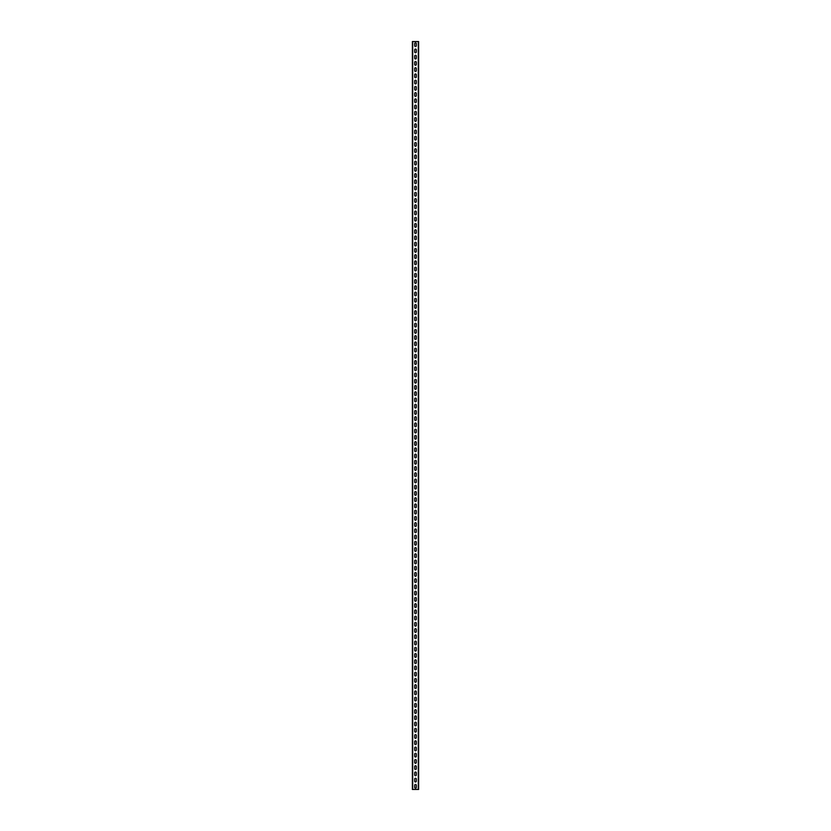 <?xml version="1.0" encoding="UTF-8"?>
<svg xmlns="http://www.w3.org/2000/svg" width="831" height="831" viewBox="0 0 831 831"><rect width="100%" height="100%" fill="white"/><g stroke="black" fill="none" stroke-linecap="round" stroke-linejoin="round"><path stroke-width="1.25" d="M412.384 789.45L412.384 41.55L418.616 41.55L418.616 789.45L412.384 789.45M416.31 43.607A0.81 0.81 0 0 0 415.5 42.797A0.81 0.81 0 0 0 414.69 43.607L414.69 45.726A0.81 0.81 0 0 0 415.5 46.536A0.81 0.81 0 0 0 416.31 45.726L416.31 43.607A0.81 0.81 0 0 0 415.5 42.797A0.81 0.81 0 0 0 414.69 43.607M416.31 49.839A0.81 0.81 0 0 0 415.5 49.029A0.81 0.81 0 0 0 414.69 49.839L414.69 51.958A0.81 0.81 0 0 0 415.5 52.769A0.81 0.81 0 0 0 416.31 51.958L416.31 49.839A0.81 0.81 0 0 0 415.5 49.029A0.81 0.81 0 0 0 414.69 49.839M416.31 56.072A0.81 0.81 0 0 0 415.5 55.262A0.81 0.81 0 0 0 414.69 56.072L414.69 58.191A0.81 0.81 0 0 0 415.5 59.001A0.81 0.81 0 0 0 416.31 58.191L416.31 56.072A0.81 0.81 0 0 0 415.5 55.262A0.81 0.81 0 0 0 414.69 56.072M416.31 62.304A0.81 0.81 0 0 0 415.5 61.494A0.81 0.81 0 0 0 414.69 62.304L414.69 64.423A0.81 0.81 0 0 0 415.5 65.234A0.81 0.81 0 0 0 416.31 64.423L416.31 62.304A0.81 0.81 0 0 0 415.5 61.494A0.81 0.81 0 0 0 414.69 62.304M414.69 70.656L414.69 68.537A0.81 0.81 0 0 1 415.5 67.727A0.81 0.81 0 0 1 416.31 68.537L416.31 70.656A0.81 0.81 0 0 1 415.5 71.466A0.81 0.81 0 0 1 414.69 70.656A0.81 0.81 0 0 0 415.5 71.466A0.81 0.81 0 0 0 416.31 70.656M414.69 76.888L414.69 74.769A0.81 0.81 0 0 1 415.5 73.959A0.81 0.81 0 0 1 416.31 74.769L416.31 76.888A0.81 0.81 0 0 1 415.5 77.698A0.81 0.81 0 0 1 414.69 76.888A0.81 0.81 0 0 0 415.5 77.698A0.81 0.81 0 0 0 416.31 76.888M414.69 83.121L414.69 81.002A0.81 0.81 0 0 1 415.5 80.192A0.81 0.81 0 0 1 416.31 81.002L416.31 83.121A0.81 0.81 0 0 1 415.5 83.931A0.81 0.81 0 0 1 414.69 83.121A0.81 0.81 0 0 0 415.5 83.931A0.81 0.81 0 0 0 416.31 83.121M414.69 89.353L414.69 87.234A0.81 0.81 0 0 1 415.5 86.424A0.81 0.81 0 0 1 416.31 87.234L416.31 89.353A0.81 0.81 0 0 1 415.5 90.163A0.81 0.81 0 0 1 414.69 89.353A0.81 0.81 0 0 0 415.5 90.163A0.81 0.81 0 0 0 416.31 89.353M414.69 95.586L414.69 93.467A0.81 0.81 0 0 1 415.5 92.657A0.81 0.81 0 0 1 416.31 93.467L416.31 95.586A0.81 0.81 0 0 1 415.5 96.396A0.81 0.81 0 0 1 414.69 95.586A0.81 0.81 0 0 0 415.5 96.396A0.81 0.81 0 0 0 416.31 95.586M414.69 101.818L414.69 99.699A0.81 0.81 0 0 1 415.5 98.889A0.81 0.81 0 0 1 416.31 99.699L416.31 101.818A0.81 0.81 0 0 1 415.5 102.629A0.81 0.81 0 0 1 414.69 101.818A0.81 0.81 0 0 0 415.5 102.629A0.81 0.81 0 0 0 416.31 101.818M414.69 108.051L414.69 105.932A0.81 0.81 0 0 1 415.5 105.122A0.81 0.81 0 0 1 416.31 105.932L416.31 108.051A0.81 0.81 0 0 1 415.5 108.861A0.81 0.81 0 0 1 414.69 108.051A0.81 0.81 0 0 0 415.5 108.861A0.81 0.81 0 0 0 416.31 108.051M414.69 114.283L414.69 112.164A0.81 0.81 0 0 1 415.5 111.354A0.81 0.81 0 0 1 416.31 112.164L416.31 114.283A0.81 0.81 0 0 1 415.5 115.094A0.81 0.81 0 0 1 414.69 114.283A0.81 0.81 0 0 0 415.5 115.094A0.81 0.81 0 0 0 416.31 114.283M414.69 120.516L414.69 118.397A0.81 0.81 0 0 1 415.5 117.587A0.81 0.81 0 0 1 416.31 118.397L416.31 120.516A0.81 0.81 0 0 1 415.5 121.326A0.81 0.81 0 0 1 414.69 120.516A0.81 0.81 0 0 0 415.5 121.326A0.81 0.81 0 0 0 416.31 120.516M414.69 126.748L414.69 124.629A0.81 0.81 0 0 1 415.5 123.819A0.81 0.81 0 0 1 416.31 124.629L416.31 126.748A0.81 0.81 0 0 1 415.5 127.559A0.81 0.81 0 0 1 414.69 126.748A0.81 0.81 0 0 0 415.5 127.559A0.81 0.81 0 0 0 416.31 126.748M414.69 132.981L414.69 130.862A0.81 0.81 0 0 1 415.5 130.052A0.81 0.81 0 0 1 416.31 130.862L416.31 132.981A0.81 0.81 0 0 1 415.5 133.791A0.81 0.81 0 0 1 414.69 132.981A0.81 0.81 0 0 0 415.5 133.791A0.81 0.81 0 0 0 416.31 132.981M414.69 139.213L414.69 137.094A0.81 0.81 0 0 1 415.5 136.284A0.81 0.81 0 0 1 416.31 137.094L416.31 139.213A0.81 0.81 0 0 1 415.5 140.024A0.81 0.81 0 0 1 414.69 139.213A0.81 0.81 0 0 0 415.5 140.024A0.81 0.81 0 0 0 416.31 139.213M414.69 145.446L414.69 143.327A0.81 0.81 0 0 1 415.5 142.517A0.81 0.81 0 0 1 416.31 143.327L416.31 145.446A0.81 0.81 0 0 1 415.5 146.256A0.81 0.81 0 0 1 414.69 145.446A0.81 0.81 0 0 0 415.5 146.256A0.81 0.81 0 0 0 416.31 145.446M414.69 151.678L414.69 149.559A0.81 0.81 0 0 1 415.5 148.749A0.81 0.81 0 0 1 416.31 149.559L416.31 151.678A0.81 0.81 0 0 1 415.5 152.489A0.81 0.81 0 0 1 414.69 151.678A0.81 0.81 0 0 0 415.5 152.489A0.81 0.81 0 0 0 416.31 151.678M414.69 157.911L414.69 155.792A0.81 0.81 0 0 1 415.5 154.982A0.81 0.81 0 0 1 416.31 155.792L416.31 157.911A0.81 0.81 0 0 1 415.5 158.721A0.81 0.81 0 0 1 414.69 157.911A0.81 0.81 0 0 0 415.5 158.721A0.81 0.81 0 0 0 416.31 157.911M414.69 164.143L414.69 162.024A0.81 0.81 0 0 1 415.5 161.214A0.81 0.81 0 0 1 416.31 162.024L416.31 164.143A0.81 0.81 0 0 1 415.5 164.954A0.81 0.81 0 0 1 414.69 164.143A0.81 0.81 0 0 0 415.5 164.954A0.81 0.81 0 0 0 416.31 164.143M414.69 170.376L414.69 168.257A0.81 0.81 0 0 1 415.5 167.446A0.81 0.81 0 0 1 416.31 168.257L416.31 170.376A0.81 0.81 0 0 1 415.5 171.186A0.81 0.81 0 0 1 414.69 170.376A0.81 0.81 0 0 0 415.5 171.186A0.81 0.81 0 0 0 416.31 170.376M414.69 176.608L414.69 174.489A0.81 0.81 0 0 1 415.5 173.679A0.81 0.81 0 0 1 416.31 174.489L416.31 176.608A0.81 0.81 0 0 1 415.5 177.419A0.81 0.81 0 0 1 414.69 176.608A0.81 0.81 0 0 0 415.5 177.419A0.81 0.81 0 0 0 416.31 176.608M414.69 182.841L414.69 180.722A0.81 0.81 0 0 1 415.5 179.911A0.81 0.81 0 0 1 416.31 180.722L416.31 182.841A0.81 0.81 0 0 1 415.5 183.651A0.81 0.81 0 0 1 414.69 182.841A0.81 0.81 0 0 0 415.5 183.651A0.81 0.81 0 0 0 416.31 182.841M414.69 189.073L414.69 186.954A0.81 0.81 0 0 1 415.5 186.144A0.81 0.81 0 0 1 416.31 186.954L416.31 189.073A0.81 0.81 0 0 1 415.5 189.884A0.81 0.81 0 0 1 414.69 189.073A0.81 0.81 0 0 0 415.5 189.884A0.81 0.81 0 0 0 416.31 189.073M414.69 195.306L414.69 193.187A0.81 0.81 0 0 1 415.5 192.376A0.81 0.81 0 0 1 416.31 193.187L416.31 195.306A0.81 0.81 0 0 1 415.5 196.116A0.81 0.81 0 0 1 414.69 195.306A0.81 0.81 0 0 0 415.5 196.116A0.81 0.81 0 0 0 416.31 195.306M414.69 201.538L414.69 199.419A0.81 0.81 0 0 1 415.5 198.609A0.81 0.81 0 0 1 416.31 199.419L416.31 201.538A0.81 0.81 0 0 1 415.5 202.349A0.81 0.81 0 0 1 414.69 201.538A0.81 0.81 0 0 0 415.5 202.349A0.81 0.81 0 0 0 416.31 201.538M414.69 207.771L414.69 205.652A0.81 0.81 0 0 1 415.5 204.841A0.81 0.81 0 0 1 416.31 205.652L416.31 207.771A0.81 0.81 0 0 1 415.5 208.581A0.81 0.81 0 0 1 414.69 207.771A0.81 0.81 0 0 0 415.5 208.581A0.81 0.81 0 0 0 416.31 207.771M414.69 214.003L414.69 211.884A0.81 0.81 0 0 1 415.5 211.074A0.81 0.81 0 0 1 416.31 211.884L416.31 214.003A0.81 0.81 0 0 1 415.5 214.814A0.81 0.81 0 0 1 414.69 214.003A0.81 0.81 0 0 0 415.5 214.814A0.81 0.81 0 0 0 416.31 214.003M414.69 220.236L414.69 218.117A0.81 0.81 0 0 1 415.5 217.306A0.81 0.81 0 0 1 416.31 218.117L416.31 220.236A0.81 0.81 0 0 1 415.5 221.046A0.81 0.81 0 0 1 414.69 220.236A0.81 0.81 0 0 0 415.5 221.046A0.81 0.81 0 0 0 416.31 220.236M414.69 226.468L414.69 224.349A0.81 0.81 0 0 1 415.5 223.539A0.81 0.81 0 0 1 416.31 224.349L416.31 226.468A0.81 0.81 0 0 1 415.5 227.279A0.81 0.81 0 0 1 414.69 226.468A0.81 0.81 0 0 0 415.5 227.279A0.81 0.81 0 0 0 416.31 226.468M414.69 232.701L414.69 230.582A0.81 0.81 0 0 1 415.5 229.772A0.81 0.81 0 0 1 416.31 230.582L416.31 232.701A0.81 0.81 0 0 1 415.5 233.511A0.81 0.81 0 0 1 414.69 232.701A0.81 0.81 0 0 0 415.5 233.511A0.81 0.81 0 0 0 416.31 232.701M414.69 238.933L414.69 236.814A0.81 0.81 0 0 1 415.5 236.004A0.81 0.81 0 0 1 416.31 236.814L416.31 238.933A0.81 0.81 0 0 1 415.5 239.744A0.81 0.81 0 0 1 414.69 238.933A0.81 0.81 0 0 0 415.5 239.744A0.81 0.81 0 0 0 416.31 238.933M414.69 245.166L414.69 243.047A0.81 0.81 0 0 1 415.5 242.237A0.81 0.81 0 0 1 416.31 243.047L416.31 245.166A0.81 0.81 0 0 1 415.5 245.976A0.81 0.81 0 0 1 414.69 245.166A0.81 0.81 0 0 0 415.5 245.976A0.81 0.81 0 0 0 416.31 245.166M414.69 251.398L414.69 249.279A0.81 0.81 0 0 1 415.5 248.469A0.81 0.81 0 0 1 416.31 249.279L416.31 251.398A0.81 0.81 0 0 1 415.5 252.209A0.81 0.81 0 0 1 414.69 251.398A0.81 0.81 0 0 0 415.5 252.209A0.81 0.81 0 0 0 416.31 251.398M414.69 257.631L414.69 255.512A0.81 0.81 0 0 1 415.5 254.702A0.81 0.81 0 0 1 416.31 255.512L416.31 257.631A0.81 0.81 0 0 1 415.5 258.441A0.81 0.81 0 0 1 414.69 257.631A0.81 0.81 0 0 0 415.5 258.441A0.81 0.81 0 0 0 416.31 257.631M414.69 263.863L414.69 261.744A0.81 0.81 0 0 1 415.5 260.934A0.81 0.81 0 0 1 416.31 261.744L416.31 263.863A0.81 0.81 0 0 1 415.5 264.674A0.81 0.81 0 0 1 414.69 263.863A0.81 0.81 0 0 0 415.5 264.674A0.81 0.81 0 0 0 416.31 263.863M414.69 270.096L414.69 267.977A0.81 0.81 0 0 1 415.5 267.166A0.81 0.81 0 0 1 416.31 267.977L416.31 270.096A0.81 0.81 0 0 1 415.5 270.906A0.81 0.81 0 0 1 414.69 270.096A0.81 0.81 0 0 0 415.5 270.906A0.81 0.81 0 0 0 416.31 270.096M414.69 276.328L414.69 274.209A0.81 0.81 0 0 1 415.5 273.399A0.81 0.81 0 0 1 416.31 274.209L416.31 276.328A0.81 0.81 0 0 1 415.5 277.139A0.81 0.81 0 0 1 414.69 276.328A0.81 0.81 0 0 0 415.5 277.139A0.81 0.81 0 0 0 416.31 276.328M414.69 282.561L414.69 280.442A0.81 0.81 0 0 1 415.5 279.632A0.81 0.81 0 0 1 416.31 280.442L416.31 282.561A0.81 0.81 0 0 1 415.5 283.371A0.81 0.81 0 0 1 414.69 282.561A0.81 0.81 0 0 0 415.5 283.371A0.81 0.81 0 0 0 416.31 282.561M414.69 288.793L414.69 286.674A0.81 0.81 0 0 1 415.5 285.864A0.81 0.81 0 0 1 416.31 286.674L416.31 288.793A0.81 0.81 0 0 1 415.5 289.604A0.81 0.81 0 0 1 414.69 288.793A0.81 0.81 0 0 0 415.5 289.604A0.81 0.81 0 0 0 416.31 288.793M414.69 295.026L414.69 292.907A0.81 0.81 0 0 1 415.5 292.096A0.81 0.81 0 0 1 416.31 292.907L416.31 295.026A0.81 0.81 0 0 1 415.5 295.836A0.81 0.81 0 0 1 414.69 295.026A0.81 0.81 0 0 0 415.5 295.836A0.81 0.81 0 0 0 416.31 295.026M414.69 301.258L414.69 299.139A0.81 0.81 0 0 1 415.5 298.329A0.81 0.81 0 0 1 416.31 299.139L416.31 301.258A0.81 0.81 0 0 1 415.5 302.069A0.81 0.81 0 0 1 414.69 301.258A0.81 0.81 0 0 0 415.5 302.069A0.81 0.81 0 0 0 416.31 301.258M414.69 307.491L414.69 305.372A0.81 0.81 0 0 1 415.5 304.562A0.81 0.81 0 0 1 416.31 305.372L416.31 307.491A0.81 0.81 0 0 1 415.5 308.301A0.81 0.81 0 0 1 414.69 307.491A0.81 0.81 0 0 0 415.5 308.301A0.81 0.81 0 0 0 416.31 307.491M414.69 313.723L414.69 311.604A0.81 0.81 0 0 1 415.5 310.794A0.81 0.81 0 0 1 416.31 311.604L416.31 313.723A0.81 0.81 0 0 1 415.5 314.534A0.81 0.81 0 0 1 414.69 313.723A0.81 0.81 0 0 0 415.5 314.534A0.81 0.81 0 0 0 416.31 313.723M414.69 319.956L414.69 317.837A0.81 0.81 0 0 1 415.5 317.026A0.81 0.81 0 0 1 416.31 317.837L416.31 319.956A0.81 0.81 0 0 1 415.5 320.766A0.81 0.81 0 0 1 414.69 319.956A0.81 0.81 0 0 0 415.5 320.766A0.81 0.81 0 0 0 416.31 319.956M414.69 326.188L414.69 324.069A0.81 0.81 0 0 1 415.5 323.259A0.81 0.81 0 0 1 416.31 324.069L416.31 326.188A0.81 0.81 0 0 1 415.5 326.999A0.81 0.81 0 0 1 414.69 326.188A0.81 0.81 0 0 0 415.5 326.999A0.81 0.81 0 0 0 416.31 326.188M414.69 332.421L414.69 330.302A0.81 0.81 0 0 1 415.5 329.492A0.81 0.81 0 0 1 416.31 330.302L416.31 332.421A0.81 0.81 0 0 1 415.5 333.231A0.81 0.81 0 0 1 414.69 332.421A0.81 0.81 0 0 0 415.5 333.231A0.81 0.81 0 0 0 416.31 332.421M414.69 338.653L414.69 336.534A0.81 0.81 0 0 1 415.5 335.724A0.81 0.81 0 0 1 416.31 336.534L416.31 338.653A0.81 0.81 0 0 1 415.5 339.464A0.81 0.81 0 0 1 414.69 338.653A0.81 0.81 0 0 0 415.5 339.464A0.81 0.81 0 0 0 416.31 338.653M414.69 344.886L414.69 342.767A0.81 0.81 0 0 1 415.5 341.957A0.81 0.81 0 0 1 416.31 342.767L416.31 344.886A0.81 0.81 0 0 1 415.5 345.696A0.81 0.81 0 0 1 414.69 344.886A0.81 0.81 0 0 0 415.5 345.696A0.81 0.81 0 0 0 416.31 344.886M414.69 351.118L414.69 348.999A0.81 0.81 0 0 1 415.5 348.189A0.81 0.81 0 0 1 416.31 348.999L416.31 351.118A0.81 0.81 0 0 1 415.5 351.929A0.81 0.81 0 0 1 414.69 351.118A0.81 0.81 0 0 0 415.5 351.929A0.81 0.81 0 0 0 416.31 351.118M414.69 357.351L414.69 355.232A0.81 0.81 0 0 1 415.5 354.422A0.81 0.81 0 0 1 416.31 355.232L416.31 357.351A0.81 0.81 0 0 1 415.5 358.161A0.81 0.81 0 0 1 414.69 357.351A0.81 0.81 0 0 0 415.5 358.161A0.81 0.81 0 0 0 416.31 357.351M414.69 363.583L414.69 361.464A0.81 0.81 0 0 1 415.5 360.654A0.81 0.81 0 0 1 416.31 361.464L416.31 363.583A0.81 0.81 0 0 1 415.5 364.394A0.81 0.81 0 0 1 414.69 363.583A0.81 0.81 0 0 0 415.5 364.394A0.81 0.81 0 0 0 416.31 363.583M414.69 369.816L414.69 367.697A0.81 0.81 0 0 1 415.5 366.887A0.81 0.81 0 0 1 416.31 367.697L416.31 369.816A0.81 0.81 0 0 1 415.5 370.626A0.81 0.81 0 0 1 414.69 369.816A0.81 0.81 0 0 0 415.5 370.626A0.81 0.81 0 0 0 416.31 369.816M414.69 376.048L414.69 373.929A0.81 0.81 0 0 1 415.5 373.119A0.81 0.81 0 0 1 416.31 373.929L416.31 376.048A0.81 0.81 0 0 1 415.5 376.859A0.81 0.81 0 0 1 414.69 376.048A0.81 0.81 0 0 0 415.5 376.859A0.81 0.81 0 0 0 416.31 376.048M414.69 382.281L414.69 380.162A0.81 0.81 0 0 1 415.5 379.351A0.81 0.81 0 0 1 416.31 380.162L416.31 382.281A0.81 0.81 0 0 1 415.5 383.091A0.81 0.81 0 0 1 414.69 382.281A0.81 0.81 0 0 0 415.5 383.091A0.81 0.81 0 0 0 416.31 382.281M414.69 388.513L414.69 386.394A0.81 0.81 0 0 1 415.5 385.584A0.81 0.81 0 0 1 416.31 386.394L416.31 388.513A0.81 0.81 0 0 1 415.5 389.324A0.81 0.81 0 0 1 414.69 388.513A0.81 0.81 0 0 0 415.5 389.324A0.81 0.81 0 0 0 416.31 388.513M414.69 394.746L414.69 392.627A0.81 0.81 0 0 1 415.5 391.817A0.81 0.81 0 0 1 416.31 392.627L416.31 394.746A0.81 0.81 0 0 1 415.5 395.556A0.81 0.81 0 0 1 414.69 394.746A0.81 0.81 0 0 0 415.5 395.556A0.81 0.81 0 0 0 416.31 394.746M414.69 400.978L414.69 398.859A0.81 0.81 0 0 1 415.5 398.049A0.81 0.81 0 0 1 416.31 398.859L416.31 400.978A0.81 0.81 0 0 1 415.5 401.789A0.81 0.81 0 0 1 414.69 400.978A0.81 0.81 0 0 0 415.5 401.789A0.81 0.81 0 0 0 416.31 400.978M414.69 407.211L414.69 405.092A0.81 0.81 0 0 1 415.5 404.281A0.81 0.81 0 0 1 416.31 405.092L416.31 407.211A0.81 0.81 0 0 1 415.5 408.021A0.81 0.81 0 0 1 414.69 407.211A0.81 0.81 0 0 0 415.5 408.021A0.81 0.81 0 0 0 416.31 407.211M414.69 413.443L414.69 411.324A0.81 0.81 0 0 1 415.5 410.514A0.81 0.81 0 0 1 416.31 411.324L416.31 413.443A0.81 0.81 0 0 1 415.5 414.254A0.81 0.81 0 0 1 414.69 413.443A0.81 0.81 0 0 0 415.5 414.254A0.81 0.81 0 0 0 416.31 413.443M414.69 419.676L414.69 417.557A0.81 0.81 0 0 1 415.5 416.747A0.81 0.81 0 0 1 416.31 417.557L416.31 419.676A0.81 0.81 0 0 1 415.5 420.486A0.81 0.81 0 0 1 414.69 419.676A0.81 0.81 0 0 0 415.5 420.486A0.81 0.81 0 0 0 416.31 419.676M414.69 425.908L414.69 423.789A0.81 0.81 0 0 1 415.5 422.979A0.81 0.81 0 0 1 416.31 423.789L416.31 425.908A0.81 0.81 0 0 1 415.5 426.719A0.81 0.81 0 0 1 414.69 425.908A0.81 0.81 0 0 0 415.5 426.719A0.81 0.81 0 0 0 416.31 425.908M414.69 432.141L414.69 430.022A0.81 0.81 0 0 1 415.5 429.212A0.81 0.81 0 0 1 416.31 430.022L416.31 432.141A0.81 0.81 0 0 1 415.5 432.951A0.81 0.81 0 0 1 414.69 432.141A0.81 0.81 0 0 0 415.5 432.951A0.81 0.81 0 0 0 416.31 432.141M414.69 438.373L414.69 436.254A0.81 0.81 0 0 1 415.5 435.444A0.81 0.81 0 0 1 416.31 436.254L416.31 438.373A0.81 0.81 0 0 1 415.5 439.184A0.81 0.81 0 0 1 414.69 438.373A0.81 0.81 0 0 0 415.5 439.184A0.81 0.81 0 0 0 416.31 438.373M414.69 444.606L414.69 442.487A0.81 0.81 0 0 1 415.5 441.677A0.81 0.81 0 0 1 416.31 442.487L416.31 444.606A0.81 0.81 0 0 1 415.5 445.416A0.81 0.81 0 0 1 414.69 444.606A0.81 0.81 0 0 0 415.5 445.416A0.81 0.81 0 0 0 416.31 444.606M414.69 450.838L414.69 448.719A0.81 0.81 0 0 1 415.5 447.909A0.81 0.81 0 0 1 416.31 448.719L416.31 450.838A0.81 0.81 0 0 1 415.5 451.649A0.81 0.81 0 0 1 414.69 450.838A0.81 0.81 0 0 0 415.5 451.649A0.81 0.81 0 0 0 416.31 450.838M414.69 457.071L414.69 454.952A0.81 0.81 0 0 1 415.5 454.142A0.81 0.81 0 0 1 416.31 454.952L416.31 457.071A0.81 0.81 0 0 1 415.5 457.881A0.81 0.81 0 0 1 414.69 457.071A0.81 0.81 0 0 0 415.5 457.881A0.81 0.81 0 0 0 416.31 457.071M414.69 463.303L414.69 461.184A0.81 0.81 0 0 1 415.5 460.374A0.81 0.81 0 0 1 416.31 461.184L416.31 463.303A0.81 0.81 0 0 1 415.5 464.114A0.81 0.81 0 0 1 414.69 463.303A0.81 0.81 0 0 0 415.5 464.114A0.81 0.81 0 0 0 416.31 463.303M414.69 469.536L414.69 467.417A0.81 0.81 0 0 1 415.5 466.607A0.81 0.81 0 0 1 416.31 467.417L416.31 469.536A0.81 0.81 0 0 1 415.5 470.346A0.81 0.81 0 0 1 414.69 469.536A0.81 0.81 0 0 0 415.5 470.346A0.81 0.81 0 0 0 416.31 469.536M414.69 475.768L414.69 473.649A0.81 0.81 0 0 1 415.5 472.839A0.81 0.81 0 0 1 416.31 473.649L416.31 475.768A0.81 0.81 0 0 1 415.5 476.579A0.81 0.81 0 0 1 414.69 475.768A0.81 0.81 0 0 0 415.5 476.579A0.81 0.81 0 0 0 416.31 475.768M414.69 482.001L414.69 479.882A0.81 0.81 0 0 1 415.5 479.072A0.81 0.81 0 0 1 416.31 479.882L416.31 482.001A0.81 0.81 0 0 1 415.5 482.811A0.81 0.81 0 0 1 414.69 482.001A0.81 0.81 0 0 0 415.5 482.811A0.81 0.81 0 0 0 416.31 482.001M414.69 488.233L414.69 486.114A0.81 0.81 0 0 1 415.5 485.304A0.81 0.81 0 0 1 416.31 486.114L416.31 488.233A0.81 0.81 0 0 1 415.5 489.044A0.81 0.81 0 0 1 414.69 488.233A0.81 0.81 0 0 0 415.5 489.044A0.81 0.81 0 0 0 416.31 488.233M414.69 494.466L414.69 492.347A0.81 0.81 0 0 1 415.5 491.536A0.81 0.81 0 0 1 416.31 492.347L416.31 494.466A0.81 0.81 0 0 1 415.5 495.276A0.81 0.81 0 0 1 414.69 494.466A0.81 0.81 0 0 0 415.5 495.276A0.81 0.81 0 0 0 416.31 494.466M414.69 500.698L414.69 498.579A0.81 0.81 0 0 1 415.5 497.769A0.81 0.81 0 0 1 416.31 498.579L416.31 500.698A0.81 0.81 0 0 1 415.5 501.509A0.81 0.81 0 0 1 414.69 500.698A0.81 0.81 0 0 0 415.5 501.509A0.81 0.81 0 0 0 416.31 500.698M414.69 506.931L414.69 504.812A0.81 0.81 0 0 1 415.5 504.002A0.81 0.81 0 0 1 416.31 504.812L416.31 506.931A0.81 0.81 0 0 1 415.5 507.741A0.81 0.81 0 0 1 414.69 506.931A0.81 0.81 0 0 0 415.5 507.741A0.81 0.81 0 0 0 416.31 506.931M414.69 513.163L414.69 511.044A0.81 0.81 0 0 1 415.5 510.234A0.81 0.81 0 0 1 416.31 511.044L416.31 513.163A0.81 0.81 0 0 1 415.5 513.974A0.81 0.81 0 0 1 414.69 513.163A0.81 0.81 0 0 0 415.5 513.974A0.81 0.81 0 0 0 416.31 513.163M414.69 519.396L414.69 517.277A0.81 0.81 0 0 1 415.5 516.466A0.81 0.81 0 0 1 416.31 517.277L416.31 519.396A0.81 0.81 0 0 1 415.5 520.206A0.81 0.81 0 0 1 414.69 519.396A0.81 0.81 0 0 0 415.5 520.206A0.81 0.81 0 0 0 416.31 519.396M414.69 525.628L414.69 523.509A0.81 0.81 0 0 1 415.5 522.699A0.81 0.81 0 0 1 416.31 523.509L416.31 525.628A0.81 0.81 0 0 1 415.5 526.439A0.81 0.81 0 0 1 414.69 525.628A0.81 0.81 0 0 0 415.5 526.439A0.81 0.81 0 0 0 416.31 525.628M414.69 531.861L414.69 529.742A0.81 0.81 0 0 1 415.5 528.932A0.81 0.81 0 0 1 416.31 529.742L416.31 531.861A0.81 0.81 0 0 1 415.5 532.671A0.81 0.81 0 0 1 414.69 531.861A0.81 0.81 0 0 0 415.5 532.671A0.81 0.81 0 0 0 416.31 531.861M414.69 538.093L414.69 535.974A0.81 0.81 0 0 1 415.5 535.164A0.81 0.81 0 0 1 416.31 535.974L416.31 538.093A0.81 0.81 0 0 1 415.5 538.904A0.81 0.81 0 0 1 414.69 538.093A0.81 0.81 0 0 0 415.5 538.904A0.81 0.81 0 0 0 416.31 538.093M414.69 544.326L414.69 542.207A0.81 0.81 0 0 1 415.5 541.397A0.81 0.81 0 0 1 416.31 542.207L416.31 544.326A0.81 0.81 0 0 1 415.5 545.136A0.81 0.81 0 0 1 414.69 544.326A0.81 0.81 0 0 0 415.5 545.136A0.81 0.81 0 0 0 416.31 544.326M414.69 550.558L414.69 548.439A0.81 0.81 0 0 1 415.5 547.629A0.81 0.81 0 0 1 416.31 548.439L416.31 550.558A0.81 0.81 0 0 1 415.5 551.369A0.81 0.81 0 0 1 414.69 550.558A0.81 0.81 0 0 0 415.5 551.369A0.81 0.81 0 0 0 416.31 550.558M414.69 556.791L414.69 554.672A0.81 0.81 0 0 1 415.5 553.862A0.81 0.81 0 0 1 416.31 554.672L416.31 556.791A0.81 0.81 0 0 1 415.5 557.601A0.81 0.81 0 0 1 414.69 556.791A0.81 0.81 0 0 0 415.5 557.601A0.81 0.81 0 0 0 416.31 556.791M414.69 563.023L414.69 560.904A0.81 0.81 0 0 1 415.5 560.094A0.81 0.81 0 0 1 416.31 560.904L416.31 563.023A0.81 0.81 0 0 1 415.5 563.833A0.81 0.81 0 0 1 414.69 563.023A0.81 0.81 0 0 0 415.5 563.833A0.81 0.81 0 0 0 416.31 563.023M414.69 569.256L414.69 567.137A0.81 0.81 0 0 1 415.5 566.327A0.81 0.81 0 0 1 416.31 567.137L416.31 569.256A0.81 0.81 0 0 1 415.5 570.066A0.81 0.81 0 0 1 414.69 569.256A0.81 0.81 0 0 0 415.5 570.066A0.81 0.81 0 0 0 416.31 569.256M414.69 575.488L414.69 573.369A0.81 0.81 0 0 1 415.5 572.559A0.81 0.81 0 0 1 416.31 573.369L416.31 575.488A0.81 0.81 0 0 1 415.5 576.298A0.81 0.81 0 0 1 414.69 575.488A0.81 0.81 0 0 0 415.5 576.298A0.81 0.81 0 0 0 416.31 575.488M414.69 581.721L414.69 579.602A0.81 0.81 0 0 1 415.5 578.792A0.81 0.81 0 0 1 416.31 579.602L416.31 581.721A0.81 0.81 0 0 1 415.5 582.531A0.81 0.81 0 0 1 414.69 581.721A0.81 0.81 0 0 0 415.5 582.531A0.81 0.81 0 0 0 416.31 581.721M414.69 587.953L414.69 585.834A0.81 0.81 0 0 1 415.5 585.024A0.81 0.81 0 0 1 416.31 585.834L416.31 587.953A0.81 0.81 0 0 1 415.5 588.764A0.81 0.81 0 0 1 414.69 587.953A0.81 0.81 0 0 0 415.5 588.764A0.81 0.81 0 0 0 416.31 587.953M414.69 594.186L414.69 592.067A0.81 0.81 0 0 1 415.5 591.257A0.81 0.81 0 0 1 416.31 592.067L416.31 594.186A0.81 0.81 0 0 1 415.5 594.996A0.81 0.81 0 0 1 414.69 594.186A0.81 0.81 0 0 0 415.5 594.996A0.81 0.81 0 0 0 416.31 594.186M414.69 600.418L414.69 598.299A0.81 0.81 0 0 1 415.5 597.489A0.81 0.81 0 0 1 416.31 598.299L416.31 600.418A0.81 0.81 0 0 1 415.5 601.228A0.81 0.81 0 0 1 414.69 600.418A0.81 0.81 0 0 0 415.5 601.228A0.81 0.81 0 0 0 416.31 600.418M414.69 606.651L414.69 604.532A0.81 0.81 0 0 1 415.5 603.722A0.81 0.81 0 0 1 416.31 604.532L416.31 606.651A0.81 0.81 0 0 1 415.5 607.461A0.81 0.81 0 0 1 414.69 606.651A0.81 0.81 0 0 0 415.5 607.461A0.81 0.81 0 0 0 416.31 606.651M414.69 612.883L414.69 610.764A0.81 0.81 0 0 1 415.5 609.954A0.81 0.81 0 0 1 416.31 610.764L416.31 612.883A0.81 0.81 0 0 1 415.5 613.693A0.81 0.81 0 0 1 414.69 612.883A0.81 0.81 0 0 0 415.5 613.693A0.81 0.81 0 0 0 416.31 612.883M414.69 619.116L414.69 616.997A0.81 0.81 0 0 1 415.5 616.187A0.81 0.81 0 0 1 416.31 616.997L416.31 619.116A0.81 0.81 0 0 1 415.5 619.926A0.81 0.81 0 0 1 414.69 619.116A0.81 0.81 0 0 0 415.5 619.926A0.81 0.81 0 0 0 416.31 619.116M414.69 625.348L414.69 623.229A0.81 0.81 0 0 1 415.5 622.419A0.81 0.81 0 0 1 416.31 623.229L416.31 625.348A0.81 0.81 0 0 1 415.5 626.159A0.81 0.81 0 0 1 414.69 625.348A0.81 0.81 0 0 0 415.5 626.159A0.81 0.81 0 0 0 416.31 625.348M414.69 631.581L414.69 629.462A0.81 0.81 0 0 1 415.5 628.652A0.81 0.81 0 0 1 416.31 629.462L416.31 631.581A0.81 0.81 0 0 1 415.5 632.391A0.81 0.81 0 0 1 414.69 631.581A0.81 0.81 0 0 0 415.5 632.391A0.81 0.81 0 0 0 416.31 631.581M414.69 637.813L414.69 635.694A0.81 0.81 0 0 1 415.5 634.884A0.81 0.81 0 0 1 416.31 635.694L416.31 637.813A0.81 0.81 0 0 1 415.5 638.624A0.81 0.81 0 0 1 414.69 637.813A0.81 0.81 0 0 0 415.5 638.624A0.81 0.81 0 0 0 416.31 637.813M414.69 644.046L414.69 641.927A0.81 0.81 0 0 1 415.5 641.117A0.81 0.81 0 0 1 416.31 641.927L416.31 644.046A0.81 0.81 0 0 1 415.5 644.856A0.81 0.81 0 0 1 414.69 644.046A0.81 0.81 0 0 0 415.5 644.856A0.81 0.81 0 0 0 416.31 644.046M414.69 650.278L414.69 648.159A0.81 0.81 0 0 1 415.5 647.349A0.81 0.81 0 0 1 416.31 648.159L416.31 650.278A0.81 0.81 0 0 1 415.5 651.088A0.81 0.81 0 0 1 414.69 650.278A0.81 0.81 0 0 0 415.5 651.088A0.81 0.81 0 0 0 416.31 650.278M414.69 656.511L414.69 654.392A0.81 0.81 0 0 1 415.5 653.582A0.81 0.81 0 0 1 416.31 654.392L416.31 656.511A0.81 0.81 0 0 1 415.5 657.321A0.81 0.81 0 0 1 414.69 656.511A0.81 0.81 0 0 0 415.5 657.321A0.81 0.81 0 0 0 416.31 656.511M414.69 662.743L414.69 660.624A0.81 0.81 0 0 1 415.5 659.814A0.81 0.81 0 0 1 416.31 660.624L416.31 662.743A0.81 0.81 0 0 1 415.5 663.553A0.81 0.81 0 0 1 414.69 662.743A0.81 0.81 0 0 0 415.5 663.553A0.81 0.81 0 0 0 416.31 662.743M414.69 668.976L414.69 666.857A0.81 0.81 0 0 1 415.5 666.047A0.81 0.81 0 0 1 416.31 666.857L416.31 668.976A0.81 0.81 0 0 1 415.5 669.786A0.81 0.81 0 0 1 414.69 668.976A0.81 0.81 0 0 0 415.5 669.786A0.81 0.81 0 0 0 416.31 668.976M414.69 675.208L414.69 673.089A0.81 0.81 0 0 1 415.5 672.279A0.81 0.81 0 0 1 416.31 673.089L416.31 675.208A0.81 0.81 0 0 1 415.5 676.019A0.81 0.81 0 0 1 414.69 675.208A0.81 0.81 0 0 0 415.5 676.019A0.81 0.81 0 0 0 416.31 675.208M414.69 681.441L414.69 679.322A0.81 0.81 0 0 1 415.5 678.512A0.81 0.81 0 0 1 416.31 679.322L416.31 681.441A0.81 0.81 0 0 1 415.5 682.251A0.81 0.81 0 0 1 414.69 681.441A0.81 0.81 0 0 0 415.5 682.251A0.81 0.81 0 0 0 416.31 681.441M414.69 687.673L414.69 685.554A0.81 0.81 0 0 1 415.5 684.744A0.81 0.81 0 0 1 416.31 685.554L416.31 687.673A0.81 0.81 0 0 1 415.5 688.484A0.81 0.81 0 0 1 414.69 687.673A0.81 0.81 0 0 0 415.5 688.484A0.81 0.81 0 0 0 416.31 687.673M414.69 693.906L414.69 691.787A0.81 0.81 0 0 1 415.5 690.977A0.81 0.81 0 0 1 416.31 691.787L416.31 693.906A0.81 0.81 0 0 1 415.5 694.716A0.81 0.81 0 0 1 414.69 693.906A0.81 0.81 0 0 0 415.5 694.716A0.81 0.81 0 0 0 416.31 693.906M414.69 700.138L414.69 698.019A0.81 0.81 0 0 1 415.5 697.209A0.81 0.81 0 0 1 416.31 698.019L416.31 700.138A0.81 0.81 0 0 1 415.5 700.948A0.81 0.81 0 0 1 414.69 700.138A0.81 0.81 0 0 0 415.5 700.948A0.81 0.81 0 0 0 416.31 700.138M414.69 706.371L414.69 704.252A0.81 0.81 0 0 1 415.5 703.442A0.81 0.81 0 0 1 416.31 704.252L416.31 706.371A0.81 0.81 0 0 1 415.5 707.181A0.81 0.81 0 0 1 414.69 706.371A0.81 0.81 0 0 0 415.5 707.181A0.81 0.81 0 0 0 416.31 706.371M414.69 712.603L414.69 710.484A0.81 0.81 0 0 1 415.5 709.674A0.81 0.81 0 0 1 416.31 710.484L416.31 712.603A0.81 0.81 0 0 1 415.5 713.413A0.81 0.81 0 0 1 414.69 712.603A0.81 0.81 0 0 0 415.5 713.413A0.81 0.81 0 0 0 416.31 712.603M414.69 718.836L414.69 716.717A0.81 0.81 0 0 1 415.5 715.907A0.81 0.81 0 0 1 416.31 716.717L416.31 718.836A0.81 0.81 0 0 1 415.5 719.646A0.81 0.81 0 0 1 414.69 718.836A0.81 0.81 0 0 0 415.5 719.646A0.81 0.81 0 0 0 416.31 718.836M414.69 725.068L414.69 722.949A0.81 0.81 0 0 1 415.5 722.139A0.81 0.81 0 0 1 416.31 722.949L416.31 725.068A0.81 0.81 0 0 1 415.5 725.879A0.81 0.81 0 0 1 414.69 725.068A0.81 0.81 0 0 0 415.5 725.879A0.81 0.81 0 0 0 416.31 725.068M414.69 731.301L414.69 729.182A0.81 0.81 0 0 1 415.5 728.372A0.81 0.81 0 0 1 416.31 729.182L416.31 731.301A0.81 0.81 0 0 1 415.5 732.111A0.81 0.81 0 0 1 414.69 731.301A0.81 0.81 0 0 0 415.5 732.111A0.81 0.81 0 0 0 416.31 731.301M414.69 737.533L414.69 735.414A0.81 0.81 0 0 1 415.5 734.604A0.81 0.81 0 0 1 416.31 735.414L416.31 737.533A0.81 0.81 0 0 1 415.5 738.343A0.81 0.81 0 0 1 414.69 737.533A0.81 0.81 0 0 0 415.5 738.343A0.81 0.81 0 0 0 416.31 737.533M414.69 743.766L414.69 741.647A0.81 0.81 0 0 1 415.5 740.837A0.81 0.81 0 0 1 416.31 741.647L416.31 743.766A0.81 0.81 0 0 1 415.5 744.576A0.81 0.81 0 0 1 414.69 743.766A0.81 0.81 0 0 0 415.5 744.576A0.81 0.81 0 0 0 416.31 743.766M414.69 749.998L414.69 747.879A0.81 0.81 0 0 1 415.5 747.069A0.81 0.81 0 0 1 416.31 747.879L416.31 749.998A0.81 0.81 0 0 1 415.5 750.808A0.81 0.81 0 0 1 414.69 749.998A0.81 0.81 0 0 0 415.5 750.808A0.81 0.81 0 0 0 416.31 749.998M414.69 756.231L414.69 754.112A0.81 0.81 0 0 1 415.5 753.302A0.81 0.81 0 0 1 416.31 754.112L416.31 756.231A0.81 0.81 0 0 1 415.5 757.041A0.81 0.81 0 0 1 414.69 756.231A0.81 0.81 0 0 0 415.5 757.041A0.81 0.81 0 0 0 416.31 756.231M414.69 762.463L414.69 760.344A0.81 0.81 0 0 1 415.5 759.534A0.81 0.81 0 0 1 416.31 760.344L416.31 762.463A0.81 0.81 0 0 1 415.5 763.274A0.81 0.81 0 0 1 414.69 762.463A0.81 0.81 0 0 0 415.5 763.274A0.81 0.81 0 0 0 416.31 762.463M414.69 768.696L414.69 766.577A0.81 0.81 0 0 1 415.5 765.767A0.81 0.81 0 0 1 416.31 766.577L416.31 768.696A0.81 0.81 0 0 1 415.5 769.506A0.81 0.81 0 0 1 414.69 768.696A0.81 0.81 0 0 0 415.5 769.506A0.81 0.81 0 0 0 416.31 768.696M414.69 774.928L414.69 772.809A0.81 0.81 0 0 1 415.5 771.999A0.81 0.81 0 0 1 416.31 772.809L416.31 774.928A0.81 0.81 0 0 1 415.5 775.739A0.81 0.81 0 0 1 414.69 774.928A0.81 0.81 0 0 0 415.5 775.739A0.81 0.81 0 0 0 416.31 774.928M414.69 781.161L414.69 779.042A0.81 0.81 0 0 1 415.5 778.232A0.81 0.81 0 0 1 416.31 779.042L416.31 781.161A0.81 0.81 0 0 1 415.5 781.971A0.81 0.81 0 0 1 414.69 781.161A0.81 0.81 0 0 0 415.5 781.971A0.81 0.81 0 0 0 416.31 781.161M414.69 787.393L414.69 785.274A0.81 0.81 0 0 1 415.5 784.464A0.81 0.81 0 0 1 416.31 785.274L416.31 787.393A0.81 0.81 0 0 1 415.5 788.203A0.81 0.81 0 0 1 414.69 787.393A0.81 0.81 0 0 0 415.5 788.203A0.81 0.81 0 0 0 416.31 787.393M414.69 45.726A0.81 0.81 0 0 0 415.5 46.536A0.81 0.81 0 0 0 416.31 45.726M414.69 51.958A0.81 0.81 0 0 0 415.5 52.769A0.81 0.81 0 0 0 416.31 51.958M414.69 58.191A0.81 0.81 0 0 0 415.5 59.001A0.81 0.81 0 0 0 416.31 58.191M414.69 64.423A0.81 0.81 0 0 0 415.5 65.234A0.81 0.81 0 0 0 416.31 64.423M416.31 68.537A0.81 0.81 0 0 0 415.5 67.727A0.81 0.81 0 0 0 414.69 68.537M416.31 74.769A0.81 0.81 0 0 0 415.5 73.959A0.81 0.81 0 0 0 414.69 74.769M416.31 81.002A0.81 0.81 0 0 0 415.5 80.192A0.81 0.81 0 0 0 414.69 81.002M416.31 87.234A0.81 0.81 0 0 0 415.5 86.424A0.81 0.81 0 0 0 414.69 87.234M416.31 93.467A0.81 0.81 0 0 0 415.5 92.657A0.81 0.81 0 0 0 414.69 93.467M416.31 99.699A0.81 0.81 0 0 0 415.5 98.889A0.81 0.81 0 0 0 414.69 99.699M416.31 105.932A0.81 0.81 0 0 0 415.5 105.122A0.81 0.81 0 0 0 414.69 105.932M416.31 112.164A0.81 0.81 0 0 0 415.5 111.354A0.81 0.81 0 0 0 414.69 112.164M416.31 118.397A0.81 0.81 0 0 0 415.5 117.587A0.81 0.81 0 0 0 414.69 118.397M416.31 124.629A0.81 0.81 0 0 0 415.5 123.819A0.81 0.81 0 0 0 414.69 124.629M416.31 130.862A0.81 0.81 0 0 0 415.5 130.052A0.81 0.81 0 0 0 414.69 130.862M416.31 137.094A0.81 0.81 0 0 0 415.5 136.284A0.81 0.81 0 0 0 414.69 137.094M416.31 143.327A0.81 0.81 0 0 0 415.5 142.517A0.81 0.81 0 0 0 414.69 143.327M416.31 149.559A0.81 0.81 0 0 0 415.5 148.749A0.81 0.81 0 0 0 414.69 149.559M416.31 155.792A0.81 0.81 0 0 0 415.5 154.982A0.81 0.81 0 0 0 414.69 155.792M416.31 162.024A0.81 0.81 0 0 0 415.5 161.214A0.81 0.81 0 0 0 414.69 162.024M416.31 168.257A0.81 0.81 0 0 0 415.5 167.446A0.81 0.81 0 0 0 414.69 168.257M416.31 174.489A0.81 0.81 0 0 0 415.5 173.679A0.81 0.81 0 0 0 414.69 174.489M416.31 180.722A0.81 0.81 0 0 0 415.5 179.911A0.81 0.81 0 0 0 414.69 180.722M416.31 186.954A0.81 0.81 0 0 0 415.5 186.144A0.81 0.81 0 0 0 414.69 186.954M416.31 193.187A0.81 0.81 0 0 0 415.5 192.376A0.81 0.81 0 0 0 414.69 193.187M416.31 199.419A0.81 0.81 0 0 0 415.5 198.609A0.81 0.81 0 0 0 414.69 199.419M416.31 205.652A0.81 0.81 0 0 0 415.5 204.841A0.81 0.81 0 0 0 414.69 205.652M416.31 211.884A0.81 0.81 0 0 0 415.5 211.074A0.81 0.81 0 0 0 414.69 211.884M416.31 218.117A0.81 0.81 0 0 0 415.5 217.306A0.81 0.81 0 0 0 414.69 218.117M416.31 224.349A0.81 0.81 0 0 0 415.5 223.539A0.81 0.81 0 0 0 414.69 224.349M416.31 230.582A0.81 0.81 0 0 0 415.5 229.772A0.81 0.81 0 0 0 414.69 230.582M416.31 236.814A0.81 0.81 0 0 0 415.5 236.004A0.81 0.81 0 0 0 414.69 236.814M416.31 243.047A0.81 0.81 0 0 0 415.5 242.237A0.81 0.81 0 0 0 414.69 243.047M416.31 249.279A0.81 0.81 0 0 0 415.5 248.469A0.81 0.81 0 0 0 414.69 249.279M416.31 255.512A0.81 0.81 0 0 0 415.5 254.702A0.81 0.81 0 0 0 414.69 255.512M416.31 261.744A0.81 0.81 0 0 0 415.5 260.934A0.81 0.81 0 0 0 414.69 261.744M416.31 267.977A0.81 0.81 0 0 0 415.5 267.166A0.81 0.81 0 0 0 414.69 267.977M416.31 274.209A0.81 0.81 0 0 0 415.5 273.399A0.81 0.81 0 0 0 414.69 274.209M416.31 280.442A0.81 0.81 0 0 0 415.5 279.632A0.81 0.81 0 0 0 414.69 280.442M416.31 286.674A0.81 0.81 0 0 0 415.5 285.864A0.81 0.81 0 0 0 414.69 286.674M416.31 292.907A0.81 0.81 0 0 0 415.5 292.096A0.81 0.81 0 0 0 414.69 292.907M416.31 299.139A0.81 0.81 0 0 0 415.5 298.329A0.81 0.81 0 0 0 414.69 299.139M416.31 305.372A0.81 0.81 0 0 0 415.5 304.562A0.81 0.81 0 0 0 414.69 305.372M416.31 311.604A0.81 0.81 0 0 0 415.5 310.794A0.81 0.81 0 0 0 414.69 311.604M416.31 317.837A0.81 0.81 0 0 0 415.5 317.026A0.81 0.81 0 0 0 414.69 317.837M416.31 324.069A0.81 0.81 0 0 0 415.5 323.259A0.81 0.81 0 0 0 414.69 324.069M416.31 330.302A0.81 0.81 0 0 0 415.5 329.492A0.81 0.81 0 0 0 414.69 330.302M416.31 336.534A0.81 0.81 0 0 0 415.5 335.724A0.81 0.81 0 0 0 414.69 336.534M416.31 342.767A0.81 0.81 0 0 0 415.5 341.957A0.81 0.81 0 0 0 414.69 342.767M416.31 348.999A0.81 0.81 0 0 0 415.5 348.189A0.81 0.81 0 0 0 414.69 348.999M416.31 355.232A0.81 0.81 0 0 0 415.5 354.422A0.81 0.81 0 0 0 414.69 355.232M416.31 361.464A0.81 0.81 0 0 0 415.5 360.654A0.81 0.81 0 0 0 414.69 361.464M416.31 367.697A0.81 0.81 0 0 0 415.5 366.887A0.81 0.81 0 0 0 414.69 367.697M416.31 373.929A0.81 0.81 0 0 0 415.5 373.119A0.81 0.81 0 0 0 414.69 373.929M416.31 380.162A0.81 0.81 0 0 0 415.5 379.351A0.81 0.81 0 0 0 414.69 380.162M416.31 386.394A0.81 0.81 0 0 0 415.5 385.584A0.81 0.81 0 0 0 414.69 386.394M416.31 392.627A0.81 0.81 0 0 0 415.5 391.817A0.81 0.81 0 0 0 414.69 392.627M416.31 398.859A0.81 0.81 0 0 0 415.5 398.049A0.81 0.81 0 0 0 414.69 398.859M416.31 405.092A0.81 0.81 0 0 0 415.5 404.281A0.81 0.81 0 0 0 414.69 405.092M416.31 411.324A0.81 0.81 0 0 0 415.5 410.514A0.81 0.81 0 0 0 414.69 411.324M416.31 417.557A0.81 0.81 0 0 0 415.5 416.747A0.81 0.81 0 0 0 414.69 417.557M416.31 423.789A0.81 0.81 0 0 0 415.5 422.979A0.81 0.81 0 0 0 414.69 423.789M416.31 430.022A0.81 0.81 0 0 0 415.5 429.212A0.81 0.81 0 0 0 414.69 430.022M416.31 436.254A0.81 0.81 0 0 0 415.5 435.444A0.81 0.81 0 0 0 414.69 436.254M416.31 442.487A0.81 0.81 0 0 0 415.5 441.677A0.81 0.81 0 0 0 414.69 442.487M416.31 448.719A0.81 0.81 0 0 0 415.5 447.909A0.81 0.81 0 0 0 414.69 448.719M416.31 454.952A0.81 0.81 0 0 0 415.5 454.142A0.81 0.81 0 0 0 414.69 454.952M416.31 461.184A0.81 0.81 0 0 0 415.5 460.374A0.81 0.81 0 0 0 414.69 461.184M416.31 467.417A0.81 0.81 0 0 0 415.5 466.607A0.81 0.81 0 0 0 414.69 467.417M416.31 473.649A0.81 0.81 0 0 0 415.5 472.839A0.81 0.81 0 0 0 414.69 473.649M416.31 479.882A0.81 0.81 0 0 0 415.5 479.072A0.81 0.81 0 0 0 414.69 479.882M416.31 486.114A0.81 0.81 0 0 0 415.5 485.304A0.81 0.81 0 0 0 414.69 486.114M416.31 492.347A0.81 0.81 0 0 0 415.5 491.536A0.81 0.81 0 0 0 414.69 492.347M416.31 498.579A0.81 0.81 0 0 0 415.5 497.769A0.81 0.81 0 0 0 414.69 498.579M416.31 504.812A0.81 0.81 0 0 0 415.5 504.002A0.81 0.81 0 0 0 414.69 504.812M416.31 511.044A0.81 0.81 0 0 0 415.5 510.234A0.81 0.81 0 0 0 414.69 511.044M416.31 517.277A0.81 0.81 0 0 0 415.5 516.466A0.81 0.81 0 0 0 414.69 517.277M416.31 523.509A0.81 0.81 0 0 0 415.5 522.699A0.81 0.81 0 0 0 414.69 523.509M416.31 529.742A0.81 0.81 0 0 0 415.5 528.932A0.81 0.81 0 0 0 414.69 529.742M416.31 535.974A0.81 0.81 0 0 0 415.5 535.164A0.81 0.81 0 0 0 414.69 535.974M416.31 542.207A0.81 0.81 0 0 0 415.5 541.397A0.81 0.81 0 0 0 414.69 542.207M416.31 548.439A0.81 0.81 0 0 0 415.5 547.629A0.81 0.81 0 0 0 414.69 548.439M416.31 554.672A0.81 0.81 0 0 0 415.5 553.862A0.81 0.81 0 0 0 414.69 554.672M416.31 560.904A0.81 0.81 0 0 0 415.5 560.094A0.81 0.81 0 0 0 414.69 560.904M416.31 567.137A0.81 0.81 0 0 0 415.5 566.327A0.81 0.81 0 0 0 414.69 567.137M416.31 573.369A0.81 0.81 0 0 0 415.5 572.559A0.81 0.81 0 0 0 414.69 573.369M416.31 579.602A0.81 0.81 0 0 0 415.5 578.792A0.81 0.81 0 0 0 414.69 579.602M416.31 585.834A0.81 0.81 0 0 0 415.5 585.024A0.81 0.81 0 0 0 414.69 585.834M416.31 592.067A0.81 0.81 0 0 0 415.5 591.257A0.81 0.81 0 0 0 414.69 592.067M416.31 598.299A0.81 0.81 0 0 0 415.5 597.489A0.81 0.81 0 0 0 414.69 598.299M416.31 604.532A0.81 0.81 0 0 0 415.5 603.722A0.81 0.81 0 0 0 414.69 604.532M416.31 610.764A0.81 0.81 0 0 0 415.5 609.954A0.81 0.81 0 0 0 414.69 610.764M416.31 616.997A0.81 0.81 0 0 0 415.5 616.187A0.81 0.81 0 0 0 414.69 616.997M416.31 623.229A0.81 0.81 0 0 0 415.5 622.419A0.81 0.81 0 0 0 414.69 623.229M416.31 629.462A0.81 0.81 0 0 0 415.5 628.652A0.81 0.81 0 0 0 414.69 629.462M416.31 635.694A0.81 0.81 0 0 0 415.5 634.884A0.81 0.81 0 0 0 414.69 635.694M416.31 641.927A0.81 0.81 0 0 0 415.5 641.117A0.81 0.81 0 0 0 414.69 641.927M416.31 648.159A0.81 0.81 0 0 0 415.5 647.349A0.81 0.81 0 0 0 414.69 648.159M416.31 654.392A0.81 0.81 0 0 0 415.5 653.582A0.81 0.81 0 0 0 414.69 654.392M416.31 660.624A0.81 0.81 0 0 0 415.5 659.814A0.81 0.81 0 0 0 414.69 660.624M416.31 666.857A0.81 0.81 0 0 0 415.5 666.047A0.81 0.81 0 0 0 414.69 666.857M416.31 673.089A0.81 0.81 0 0 0 415.5 672.279A0.81 0.81 0 0 0 414.69 673.089M416.31 679.322A0.81 0.81 0 0 0 415.5 678.512A0.81 0.81 0 0 0 414.69 679.322M416.31 685.554A0.81 0.81 0 0 0 415.5 684.744A0.81 0.81 0 0 0 414.69 685.554M416.31 691.787A0.81 0.81 0 0 0 415.5 690.977A0.81 0.81 0 0 0 414.69 691.787M416.31 698.019A0.81 0.81 0 0 0 415.5 697.209A0.81 0.81 0 0 0 414.69 698.019M416.31 704.252A0.81 0.81 0 0 0 415.5 703.442A0.81 0.81 0 0 0 414.69 704.252M416.31 710.484A0.81 0.81 0 0 0 415.5 709.674A0.81 0.81 0 0 0 414.69 710.484M416.31 716.717A0.81 0.81 0 0 0 415.5 715.907A0.81 0.81 0 0 0 414.69 716.717M416.31 722.949A0.81 0.81 0 0 0 415.5 722.139A0.81 0.81 0 0 0 414.69 722.949M416.31 729.182A0.81 0.81 0 0 0 415.5 728.372A0.81 0.81 0 0 0 414.69 729.182M416.31 735.414A0.81 0.81 0 0 0 415.5 734.604A0.81 0.81 0 0 0 414.69 735.414M416.31 741.647A0.81 0.81 0 0 0 415.5 740.837A0.81 0.81 0 0 0 414.69 741.647M416.31 747.879A0.81 0.81 0 0 0 415.5 747.069A0.81 0.81 0 0 0 414.69 747.879M416.31 754.112A0.81 0.81 0 0 0 415.5 753.302A0.81 0.81 0 0 0 414.69 754.112M416.31 760.344A0.81 0.81 0 0 0 415.5 759.534A0.81 0.81 0 0 0 414.69 760.344M416.31 766.577A0.81 0.81 0 0 0 415.5 765.767A0.81 0.81 0 0 0 414.69 766.577M416.31 772.809A0.81 0.81 0 0 0 415.5 771.999A0.81 0.81 0 0 0 414.69 772.809M416.31 779.042A0.81 0.81 0 0 0 415.5 778.232A0.81 0.81 0 0 0 414.69 779.042M416.31 785.274A0.81 0.81 0 0 0 415.5 784.464A0.81 0.81 0 0 0 414.69 785.274M412.695 789.45L412.695 41.55M418.305 789.45L418.305 41.55"/></g></svg>
